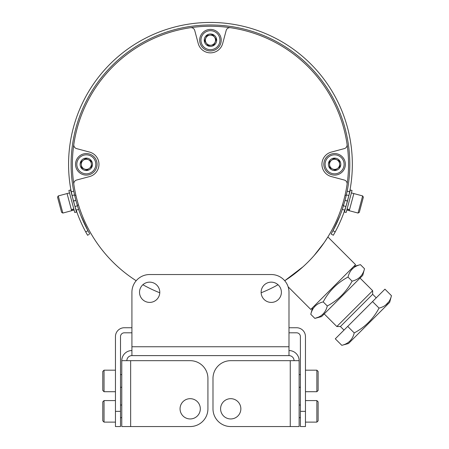 <?xml version="1.0" encoding="UTF-8"?>
<svg xmlns="http://www.w3.org/2000/svg" width="449" height="449" viewBox="0 0 449 449"><rect width="100%" height="100%" fill="white"/><g stroke="black" fill="none" stroke-linecap="round" stroke-linejoin="round"><path stroke-width="0.67" d="M288.123 286.788L310.775 309.44L355.563 264.652L327.882 236.965L324.313 242.443L314.059 255.604M302.985 266.813L284.728 280.732A138.079 138.079 0 0 0 190.516 27.698A138.079 138.079 0 0 1 347.088 144.393A3.8 3.8 0 0 1 344.31 148.613L331.317 152.093A12.667 12.667 0 0 0 331.317 176.564L344.31 180.043A3.8 3.8 0 0 1 347.088 184.264A138.079 138.079 0 0 1 284.728 280.732M73.821 144.393A138.079 138.079 0 0 1 190.516 27.698A138.079 138.079 0 0 0 136.187 280.732A138.079 138.079 0 0 1 73.821 184.264A3.8 3.8 0 0 1 76.599 180.043L89.592 176.564A12.667 12.667 0 0 0 89.592 152.093L76.599 148.613A3.8 3.8 0 0 1 73.821 144.393M278.038 284.739A138.079 138.079 0 0 1 261.138 292.77A138.079 138.079 0 0 0 278.038 284.739M159.771 292.77A138.079 138.079 0 0 1 142.872 284.739A138.079 138.079 0 0 0 159.771 292.77M149.652 302.407A10.136 10.136 0 0 1 139.516 292.271A10.136 10.136 0 0 1 149.652 282.14A10.136 10.136 0 0 1 159.782 292.271A10.136 10.136 0 0 1 149.652 302.407M271.258 302.407A10.136 10.136 0 0 1 261.127 292.271A10.136 10.136 0 0 1 271.258 282.14A10.136 10.136 0 0 1 281.394 292.271A10.136 10.136 0 0 1 271.258 302.407M220.588 408.815A10.136 10.136 0 0 0 230.724 418.951A10.136 10.136 0 0 0 240.855 408.815A10.136 10.136 0 0 0 230.724 398.678A10.136 10.136 0 0 0 220.588 408.815M180.055 408.815A10.136 10.136 0 0 0 190.185 418.951A10.136 10.136 0 0 0 200.321 408.815A10.136 10.136 0 0 0 190.185 398.678A10.136 10.136 0 0 0 180.055 408.815M126.848 360.676A5.068 5.068 0 0 1 131.916 355.614L288.993 355.614A5.068 5.068 0 0 1 294.061 360.676M131.916 350.546A10.136 10.136 0 0 0 121.78 360.676L190.185 360.676A17.736 17.736 0 0 1 207.921 378.412L207.921 408.815A17.736 17.736 0 0 1 190.185 426.55L121.78 426.55L121.78 360.676M299.129 360.676L299.129 426.55L230.724 426.55A17.736 17.736 0 0 1 212.989 408.815L212.989 378.412A17.736 17.736 0 0 1 230.724 360.676L299.129 360.676A10.136 10.136 0 0 0 288.993 350.546M131.916 355.614L131.916 292.271A17.736 17.736 0 0 1 149.652 274.535L271.258 274.535A17.736 17.736 0 0 1 288.993 292.271L288.993 355.614M115.449 411.351L120.512 411.351L120.512 426.55L115.449 426.55L115.449 336.61A8.868 8.868 0 0 1 124.317 327.742L131.916 327.742M288.993 327.742L296.593 327.742A8.868 8.868 0 0 1 305.46 336.61L305.46 426.55L300.398 426.55L300.398 411.351L305.46 411.351M120.512 411.351L120.512 336.61A3.8 3.8 0 0 1 124.317 332.81L131.916 332.81M288.993 332.81L296.593 332.81A3.8 3.8 0 0 1 300.398 336.61L300.398 411.351M316.865 400.581L318.128 401.849L318.128 420.848L316.865 422.116L316.865 400.581L305.46 400.581M316.865 370.178L318.128 371.446L318.128 390.445L316.865 391.713L316.865 370.178L305.46 370.178M104.045 422.116L102.782 420.848L102.782 401.849L104.045 400.581L104.045 422.116L115.449 422.116M104.045 391.713L102.782 390.445L102.782 371.446L104.045 370.178L104.045 391.713L115.449 391.713M190.516 27.698A3.8 3.8 0 0 1 194.737 30.476L198.217 43.463A12.667 12.667 0 0 0 222.693 43.463L226.173 30.476A3.8 3.8 0 0 1 230.393 27.698M332.889 235.012L331.132 234.002L332.984 230.685A139.347 139.347 0 0 0 342.312 209.397L345.045 200.428A139.347 139.347 0 0 0 345.062 200.361L347.178 191.229A139.347 139.347 0 0 0 210.458 24.981A139.347 139.347 0 0 0 73.731 191.229L75.847 200.361L73.4 201.012L71.256 191.785L73.731 191.229M339.966 215.75L332.939 230.769M347.178 191.229L349.653 191.785A141.878 141.878 0 0 0 210.458 22.45A141.878 141.878 0 0 0 71.256 191.785M85.781 232.049L87.583 235.265L85.731 231.953L87.925 230.685L80.943 215.75M76.178 210.149L75 206.534L77.419 205.782L78.597 209.397L76.178 210.149A141.878 141.878 0 0 0 85.731 231.953M77.419 205.782L75.87 200.428L73.423 201.085L75 206.534M331.132 234.002L331.85 234.417M89.059 234.417L87.583 235.265M74.517 194.945L72.042 195.5M345.062 200.361L347.509 201.012L348.867 195.5L346.392 194.945M345.045 200.428L347.492 201.085L345.91 206.534L344.731 210.149L342.312 209.397M343.491 205.782L345.91 206.534M349.653 191.785L348.867 195.5M332.984 230.685L335.179 231.953A141.878 141.878 0 0 0 344.731 210.149M335.179 231.953L333.326 235.265M78.597 209.397A139.347 139.347 0 0 0 87.925 230.685L89.778 234.002M324.212 313.918L336.829 326.53L372.659 290.699L372.659 294.286L340.409 326.53L343.99 330.11M391.461 295.689L389.676 302.345L379.377 312.644L348.469 343.547L341.812 345.332C348.486 343.704 352.622 339.567 354.227 332.922C365.003 327.192 373.276 318.913 379.046 308.098C385.697 306.493 389.833 302.357 391.461 295.689L384.939 289.167L372.53 301.576L379.046 308.098M341.812 345.332L335.291 338.815L347.706 326.401L354.227 332.922M347.706 326.401L372.53 301.576M388.817 301.818L385.483 305.241M364.515 268.743L362.73 275.4L321.529 316.607L314.867 318.392C321.518 316.786 325.654 312.644 327.282 305.977C338.058 300.246 346.331 291.973 352.106 281.153C358.773 279.525 362.91 275.389 364.515 268.743L360.435 264.657C353.784 266.263 349.648 270.399 348.02 277.072C337.244 282.803 328.971 291.075 323.196 301.896L327.282 305.977M351.629 269.675L352.196 269.058M318.594 317.084L314.867 318.392L310.787 314.306C312.409 307.638 316.545 303.496 323.196 301.896M348.02 277.072L352.106 281.153M62.849 213.062L61.603 212.343L57.539 197.173L58.258 195.927L62.849 213.062L71.655 210.699L71.425 209.84L73.872 209.183M73.816 208.959L71.369 209.616L67.069 193.57L71.655 210.699L74.102 210.042M362.652 195.927L363.37 197.173L359.307 212.343L358.061 213.062L362.652 195.927L353.846 193.57L349.255 210.699L349.485 209.84L347.038 209.183M201.781 46.561A10.765 10.765 0 0 1 204.076 31.509A10.765 10.765 0 0 1 219.129 33.804A10.765 10.765 0 0 1 216.833 48.857A10.765 10.765 0 0 1 201.781 46.561M202.802 45.815A9.502 9.502 0 0 1 204.828 32.53A9.502 9.502 0 0 1 218.107 34.556A9.502 9.502 0 0 1 216.081 47.841A9.502 9.502 0 0 1 202.802 45.815M208.106 45.545L213.92 44.9L216.272 39.54L214.538 37.183A5.068 5.068 0 0 1 211.013 45.22A5.068 5.068 0 0 1 206.372 43.188L208.106 45.545L213.92 44.9L215.093 42.217A5.068 5.068 0 0 0 214.538 37.183L212.804 34.826L206.989 35.471L204.637 40.831L206.372 43.188A5.068 5.068 0 0 0 211.013 45.22M215.458 36.509A6.207 6.207 0 0 1 214.134 45.186A6.207 6.207 0 0 1 205.457 43.862A6.207 6.207 0 0 1 206.776 35.185A6.207 6.207 0 0 1 215.458 36.509M212.804 34.826L206.989 35.471L204.637 40.831L207.982 45.377M215.093 42.217L216.272 39.54L212.927 34.994M205.816 38.148A5.068 5.068 0 0 1 209.896 35.151A5.068 5.068 0 0 0 206.372 43.188A5.068 5.068 0 0 1 205.816 38.148M214.538 37.183A5.068 5.068 0 0 0 209.896 35.151A5.068 5.068 0 0 1 214.538 37.183M347.099 208.959L349.546 209.616L353.846 193.57L351.399 192.913M92.69 173.005A10.765 10.765 0 0 1 77.638 170.71A10.765 10.765 0 0 1 79.933 155.651A10.765 10.765 0 0 1 94.986 157.947A10.765 10.765 0 0 1 92.69 173.005M91.938 171.984A9.502 9.502 0 0 1 78.659 169.958A9.502 9.502 0 0 1 80.685 156.673A9.502 9.502 0 0 1 93.964 158.699A9.502 9.502 0 0 1 91.938 171.984M91.669 166.68L91.024 160.86L85.664 158.514L83.312 160.248A5.068 5.068 0 0 1 91.349 163.767A5.068 5.068 0 0 1 89.312 168.409L91.669 166.68L91.349 163.767L91.024 160.86L88.346 159.687A5.068 5.068 0 0 0 83.312 160.248L80.955 161.977L81.6 167.797L86.954 170.143L89.312 168.409A5.068 5.068 0 0 0 91.349 163.767M82.633 159.328A6.207 6.207 0 0 1 91.31 160.652A6.207 6.207 0 0 1 89.991 169.329A6.207 6.207 0 0 1 81.308 168.005A6.207 6.207 0 0 1 82.633 159.328M80.955 161.977L81.6 167.797L86.954 170.143L91.501 166.798M88.346 159.687L85.664 158.514L81.117 161.859M84.277 168.97A5.068 5.068 0 0 0 89.312 168.409A5.068 5.068 0 0 1 81.275 164.89A5.068 5.068 0 0 1 83.312 160.248A5.068 5.068 0 0 0 81.275 164.89M328.219 155.651A10.765 10.765 0 0 1 343.272 157.947A10.765 10.765 0 0 1 340.976 173.005A10.765 10.765 0 0 1 325.923 170.71A10.765 10.765 0 0 1 328.219 155.651M328.971 156.673A9.502 9.502 0 0 1 342.25 158.699A9.502 9.502 0 0 1 340.23 171.984A9.502 9.502 0 0 1 326.945 169.958A9.502 9.502 0 0 1 328.971 156.673M329.24 161.977L329.886 167.797L335.246 170.143L337.603 168.409A5.068 5.068 0 0 1 329.56 164.89A5.068 5.068 0 0 1 331.598 160.248L329.24 161.977L329.56 164.89L329.886 167.797L332.563 168.97A5.068 5.068 0 0 0 337.603 168.409L339.955 166.68L339.309 160.86L333.955 158.514L331.598 160.248A5.068 5.068 0 0 0 329.56 164.89M338.277 169.329A6.207 6.207 0 0 1 329.6 168.005A6.207 6.207 0 0 1 330.919 159.328A6.207 6.207 0 0 1 339.601 160.652A6.207 6.207 0 0 1 338.277 169.329M339.955 166.68L339.309 160.86L333.955 158.514L329.409 161.859M332.563 168.97L335.246 170.143L339.792 166.798M336.632 159.687A5.068 5.068 0 0 0 331.598 160.248A5.068 5.068 0 0 1 339.635 163.767A5.068 5.068 0 0 1 337.603 168.409A5.068 5.068 0 0 0 339.635 163.767M74.758 212.489L68.86 190.466L70.572 190.006L76.47 212.035L74.758 212.489M344.439 212.035L350.338 190.006L352.05 190.466L346.151 212.489L344.439 212.035M130.648 360.676L130.648 426.55M290.262 426.55L290.262 360.676M288.993 346.746L131.916 346.746M300.398 405.015L299.129 405.015M300.398 417.682L299.129 417.682M316.865 422.116L305.46 422.116M300.398 387.279L299.129 387.279M316.865 391.713L305.46 391.713M300.398 374.612L299.129 374.612M120.512 405.015L121.78 405.015M104.045 400.581L115.449 400.581M120.512 417.682L121.78 417.682M120.512 387.279L121.78 387.279M120.512 374.612L121.78 374.612M104.045 370.178L115.449 370.178M360.042 278.088L372.659 290.699M372.659 294.286L376.24 297.867M340.409 326.53L336.829 326.53M353.773 266.442L360.435 264.657M312.571 307.649L310.787 314.306M58.258 195.927L69.516 192.913M74.635 195.478L75.859 195.147M77.256 205.266L78.485 204.935M346.274 195.478L345.051 195.147M343.653 205.266L342.424 204.935M358.061 213.062L346.808 210.042"/></g></svg>

